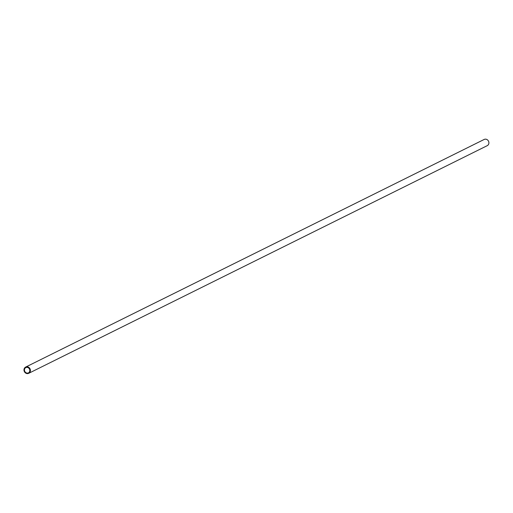 <?xml version="1.0" encoding="UTF-8"?>
<svg xmlns="http://www.w3.org/2000/svg" width="513" height="513" viewBox="0 0 513 513"><rect width="100%" height="100%" fill="white"/><g stroke="black" fill="none" stroke-linecap="round" stroke-linejoin="round"><path stroke-width="0.77" d="M27.292 373.098A2.956 2.687 63.6 0 1 25.881 367.552A2.956 2.687 63.6 0 1 28.504 372.842A2.956 2.687 63.6 0 1 27.292 373.098M25.65 367.09L484.266 139.401A3.469 3.155 63.6 0 1 487.35 145.609L28.734 373.304A3.469 3.155 63.6 0 1 24.085 370.848A3.469 3.155 63.6 0 1 30.017 368.796A3.469 3.155 63.6 0 1 28.734 373.304"/></g></svg>

